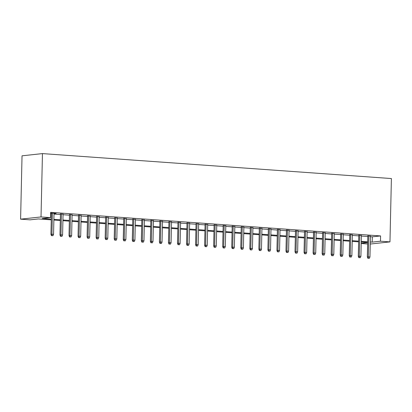 <?xml version="1.0" encoding="UTF-8"?>
<svg xmlns="http://www.w3.org/2000/svg" width="412" height="412" viewBox="0 0 412 412"><rect width="100%" height="100%" fill="white"/><g stroke="black" fill="none" stroke-linecap="round" stroke-linejoin="round"><path stroke-width="0.62" d="M51.263 219.864L38.367 218.942L30.091 219.838L20.6 219.163L22.037 155.818L42.457 153.599L391.4 178.55L389.963 241.89L380.472 241.211L380.59 235.937L50.63 212.34L50.511 217.618L42.235 218.52L51.279 219.163M367.628 243.976L361.206 243.518M54.024 213.555L56.12 213.452L50.614 213.076M63.067 214.199L60.451 214.013M72.105 214.848L69.489 214.657M81.143 215.491L78.527 215.306M90.187 216.14L87.571 215.95M99.225 216.784L96.609 216.599M108.263 217.433L105.647 217.242M117.307 218.077L114.691 217.891M126.345 218.726L123.729 218.535M135.383 219.369L132.767 219.184M144.427 220.018L141.81 219.828M153.465 220.662L150.849 220.477M162.503 221.311L159.887 221.12M171.547 221.955L168.93 221.769M180.585 222.604L177.969 222.418M189.623 223.247L187.007 223.062M198.666 223.896L196.05 223.711M207.705 224.54L205.088 224.355M216.743 225.189L214.127 225.004M225.786 225.833L223.17 225.647M234.825 226.482L232.208 226.296M243.863 227.125L241.247 226.94M252.906 227.774L250.29 227.589M261.944 228.423L259.328 228.233M270.983 229.067L268.367 228.881M280.026 229.716L277.41 229.525M289.064 230.36L286.448 230.174M298.103 231.008L295.486 230.818M307.146 231.652L304.53 231.467M316.184 232.301L313.568 232.111M325.223 232.945L322.606 232.759M334.266 233.594L331.65 233.403M343.304 234.237L340.688 234.052M352.348 234.886L349.726 234.696M361.386 235.53L358.77 235.345M50.599 213.828L51.397 213.89M54.013 214.075L60.435 214.534M63.051 214.719L69.479 215.182M72.095 215.368L78.517 215.826M81.133 216.012L87.555 216.475M90.171 216.661L96.599 217.119M99.215 217.304L105.637 217.768M108.253 217.953L114.675 218.412M117.291 218.597L123.718 219.06M126.335 219.246L132.757 219.704M135.373 219.895L141.795 220.353M144.411 220.538L150.838 220.997M153.455 221.187L159.877 221.646M162.493 221.831L168.915 222.289M171.531 222.48L177.958 222.938M180.574 223.124L186.997 223.582M189.613 223.773L196.035 224.231M198.651 224.416L205.078 224.875M207.694 225.065L214.116 225.524M216.733 225.709L223.155 226.167M225.771 226.358L232.198 226.816M234.814 227.002L241.236 227.46M243.853 227.651L250.275 228.109M252.891 228.294L259.318 228.753M261.934 228.943L268.356 229.402M270.972 229.587L277.394 230.05M280.011 230.236L286.438 230.694M289.054 230.88L295.476 231.343M298.092 231.529L304.514 231.987M307.136 232.172L313.558 232.636M316.174 232.821L322.596 233.28M325.212 233.465L331.634 233.928M334.256 234.114L340.678 234.572M343.294 234.763L349.716 235.221M352.332 235.407L358.754 235.865M361.376 236.055L367.798 236.514M370.414 236.699L372.314 236.833L380.59 235.937M370.424 236.179L367.808 235.988M50.609 213.308L51.407 213.365M50.511 217.618L41.02 216.939L42.457 153.599M41.02 216.939L20.6 219.163M367.664 242.488L361.236 242.029M358.62 241.839L352.198 241.381M349.582 241.195L343.16 240.737M340.539 240.546L334.117 240.088M331.5 239.902L325.078 239.439M322.462 239.254L316.04 238.795M313.419 238.61L306.997 238.146M304.38 237.961L297.958 237.503M295.342 237.317L288.92 236.854M286.299 236.668L279.877 236.21M277.261 236.025L270.839 235.561M268.222 235.376L261.795 234.917M259.179 234.732L252.757 234.268M250.141 234.083L243.719 233.625M241.102 233.434L234.675 232.976M232.059 232.79L225.637 232.332M223.021 232.141L216.599 231.683M213.983 231.498L207.555 231.039M204.939 230.849L198.517 230.39M195.901 230.205L189.479 229.747M186.863 229.556L180.435 229.098M177.819 228.912L171.397 228.454M168.781 228.263L162.359 227.805M159.743 227.62L153.315 227.161M150.699 226.971L144.277 226.512M141.661 226.327L135.239 225.869M132.623 225.678L126.196 225.22M123.579 225.034L117.157 224.576M114.541 224.386L108.119 223.927M105.503 223.742L99.076 223.278M96.46 223.093L90.037 222.635M87.421 222.449L80.999 221.986M78.383 221.8L71.956 221.342M69.34 221.156L62.918 220.693M60.301 220.508L53.879 220.049M361.211 243.312L367.659 242.606M370.249 244.038L389.963 241.89M370.295 241.978L372.191 242.112L380.472 241.211M53.895 219.354L60.317 219.812M62.933 219.998L69.355 220.461M71.971 220.647L78.398 221.105M81.015 221.29L87.437 221.754M90.053 221.939L96.475 222.398M99.091 222.583L105.518 223.047M108.135 223.232L114.557 223.69M117.173 223.876L123.595 224.339M126.211 224.525L132.638 224.983M135.254 225.168L141.677 225.632M144.293 225.817L150.715 226.276M153.331 226.466L159.758 226.924M162.374 227.11L168.796 227.568M171.413 227.759L177.835 228.217M180.451 228.403L186.878 228.861M189.494 229.051L195.916 229.51M198.532 229.695L204.955 230.154M207.576 230.344L213.998 230.802M216.614 230.988L223.036 231.446M225.652 231.637L232.074 232.095M234.696 232.28L241.118 232.739M243.734 232.929L250.156 233.388M252.772 233.573L259.194 234.031M261.816 234.222L268.238 234.68M270.854 234.866L277.276 235.329M279.892 235.515L286.319 235.973M288.936 236.158L295.358 236.622M297.974 236.807L304.396 237.266M307.012 237.451L313.439 237.915M316.056 238.1L322.478 238.558M325.094 238.744L331.516 239.207M334.132 239.393L340.559 239.851M343.175 240.036L349.597 240.5M352.214 240.685L358.636 241.144M361.252 241.334L367.679 241.793M372.314 236.833L372.191 242.112M367.813 235.741L367.334 256.964L368.328 256.856L368.802 235.813M368.436 258.278L369.337 258.345L368.436 258.278L368.328 256.856L369.955 256.975L370.429 235.932M367.334 256.964L367.885 258.339M369.337 258.345L369.955 256.975M358.775 235.097L358.291 256.321L359.285 256.213L359.764 235.164M359.398 257.634L360.299 257.696L359.398 257.634L359.285 256.213L360.912 256.326L361.391 235.283M358.291 256.321L358.842 257.691M360.299 257.696L360.912 256.326M349.737 234.449L349.252 255.672L350.246 255.564L350.725 234.521M350.354 256.985L351.261 257.052L350.354 256.985L350.246 255.564L351.874 255.682L352.353 234.639M349.252 255.672L349.803 257.047M351.261 257.052L351.874 255.682M340.693 233.805L340.214 255.028L341.208 254.92L341.682 233.872M341.316 256.341L342.218 256.403L341.316 256.341L341.208 254.92L342.836 255.033L343.309 233.99M340.214 255.028L340.765 256.398M342.218 256.403L342.836 255.033M331.655 233.156L331.171 254.379L332.165 254.271L332.644 233.228M332.278 255.692L333.179 255.759L332.278 255.692L332.165 254.271L333.792 254.389L334.271 233.341M331.171 254.379L331.722 255.754M333.179 255.759L333.792 254.389M322.617 232.512L322.132 253.73L323.126 253.622L323.605 232.579M323.235 255.049L324.141 255.11L323.235 255.049L323.126 253.622L324.754 253.74L325.233 232.698M322.132 253.73L322.684 255.105M324.141 255.11L324.754 253.74M313.573 231.863L313.094 253.086L314.088 252.978L314.562 231.935M314.196 254.4L315.098 254.467L314.196 254.4L314.088 252.978L315.716 253.097L316.189 232.049M313.094 253.086L313.645 254.462M315.098 254.467L315.716 253.097M304.535 231.22L304.051 252.438L305.045 252.329L305.524 231.287M305.158 253.756L306.059 253.818L305.158 253.756L305.045 252.329L306.672 252.448L307.151 231.405M304.051 252.438L304.602 253.813M306.059 253.818L306.672 252.448M295.497 230.571L295.013 251.794L296.007 251.686L296.486 230.643M296.115 253.107L297.021 253.174L296.115 253.107L296.007 251.686L297.634 251.804L298.113 230.756M295.013 251.794L295.564 253.169M297.021 253.174L297.634 251.804M286.453 229.927L285.974 251.145L286.968 251.037L287.442 229.994M287.076 252.463L287.978 252.525L287.076 252.463L286.968 251.037L288.591 251.155L289.07 230.112M285.974 251.145L286.525 252.52M287.978 252.525L288.591 251.155M277.415 229.278L276.931 250.501L277.925 250.393L278.404 229.35M278.033 251.814L278.939 251.881L278.033 251.814L277.925 250.393L279.552 250.506L280.031 229.463M276.931 250.501L277.482 251.876M278.939 251.881L279.552 250.506M268.372 228.629L267.893 249.852L268.887 249.744L269.366 228.701M268.995 251.171L269.901 251.232L268.995 251.171L268.887 249.744L270.514 249.863L270.993 228.82M267.893 249.852L268.444 251.227M269.901 251.232L270.514 249.863M259.333 227.985L258.854 249.208L259.848 249.1L260.322 228.057M259.957 250.522L260.858 250.589L259.957 250.522L259.848 249.1L261.471 249.214L261.95 228.171M258.854 249.208L259.406 250.584M260.858 250.589L261.471 249.214M250.295 227.336L249.811 248.56L250.805 248.451L251.284 227.409M250.913 249.873L251.82 249.94L250.913 249.873L250.805 248.451L252.432 248.57L252.911 227.527M249.811 248.56L250.362 249.935M251.82 249.94L252.432 248.57M241.252 226.693L240.773 247.916L241.767 247.808L242.246 226.765M241.875 249.229L242.781 249.296L241.875 249.229L241.767 247.808L243.394 247.921L243.873 226.878M240.773 247.916L241.324 249.291M242.781 249.296L243.394 247.921M232.213 226.044L231.735 247.267L232.723 247.159L233.202 226.116M232.837 248.58L233.738 248.647L232.837 248.58L232.723 247.159L234.351 247.277L234.83 226.234M231.735 247.267L232.286 248.642M233.738 248.647L234.351 247.277M223.175 225.4L222.691 246.623L223.685 246.515L224.164 225.472M223.793 247.936L224.7 247.998L223.793 247.936L223.685 246.515L225.312 246.628L225.791 225.585M222.691 246.623L223.242 247.998M224.7 247.998L225.312 246.628M214.132 224.751L213.653 245.974L214.647 245.866L215.126 224.823M214.755 247.288L215.661 247.355L214.755 247.288L214.647 245.866L216.274 245.985L216.753 224.942M213.653 245.974L214.204 247.349M215.661 247.355L216.274 245.985M205.094 224.107L204.615 245.331L205.603 245.222L206.082 224.18M205.717 246.644L206.618 246.706L205.717 246.644L205.603 245.222L207.231 245.336L207.71 224.293M204.615 245.331L205.166 246.706M206.618 246.706L207.231 245.336M196.055 223.458L195.571 244.682L196.565 244.573L197.044 223.531M196.673 245.995L197.58 246.062L196.673 245.995L196.565 244.573L198.193 244.692L198.672 223.649M195.571 244.682L196.122 246.057M197.58 246.062L198.193 244.692M187.012 222.815L186.533 244.038L187.527 243.93L188.006 222.887M187.635 245.351L188.542 245.413L187.635 245.351L187.527 243.93L189.154 244.043L189.628 223M186.533 244.038L187.084 245.413M188.542 245.413L189.154 244.043M177.974 222.166L177.495 243.389L178.484 243.281L178.963 222.238M178.597 244.702L179.498 244.769L178.597 244.702L178.484 243.281L180.111 243.399L180.59 222.356M177.495 243.389L178.046 244.764M179.498 244.769L180.111 243.399M168.935 221.522L168.451 242.745L169.445 242.637L169.924 221.589M169.553 244.058L170.46 244.12L169.553 244.058L169.445 242.637L171.073 242.75L171.552 221.708M168.451 242.745L169.002 244.115M170.46 244.12L171.073 242.75M159.892 220.873L159.413 242.096L160.407 241.988L160.886 220.945M160.515 243.41L161.422 243.477L160.515 243.41L160.407 241.988L162.034 242.107L162.508 221.064M159.413 242.096L159.964 243.471M161.422 243.477L162.034 242.107M150.854 220.229L150.375 241.453L151.364 241.344L151.843 220.296M151.477 242.766L152.378 242.828L151.477 242.766L151.364 241.344L152.991 241.458L153.47 220.415M150.375 241.453L150.926 242.823M152.378 242.828L152.991 241.458M141.816 219.581L141.331 240.804L142.325 240.696L142.804 219.653M142.434 242.117L143.34 242.184L142.434 242.117L142.325 240.696L143.953 240.814L144.432 219.771M141.331 240.804L141.882 242.179M143.34 242.184L143.953 240.814M132.772 218.937L132.293 240.16L133.287 240.052L133.761 219.004M133.395 241.473L134.302 241.535L133.395 241.473L133.287 240.052L134.915 240.165L135.388 219.122M132.293 240.16L132.844 241.53M134.302 241.535L134.915 240.165M123.734 218.288L123.255 239.511L124.244 239.403L124.723 218.36M124.357 240.824L125.258 240.891L124.357 240.824L124.244 239.403L125.871 239.521L126.35 218.473M123.255 239.511L123.806 240.886M125.258 240.891L125.871 239.521M114.696 217.644L114.212 238.862L115.206 238.759L115.684 217.711M115.314 240.181L116.22 240.242L115.314 240.181L115.206 238.759L116.833 238.872L117.312 217.83M114.212 238.862L114.763 240.237M116.22 240.242L116.833 238.872M105.652 216.995L105.173 238.218L106.167 238.11L106.641 217.067M106.275 239.532L107.182 239.599L106.275 239.532L106.167 238.11L107.795 238.229L108.268 217.181M105.173 238.218L105.724 239.593M107.182 239.599L107.795 238.229M96.614 216.352L96.135 237.57L97.124 237.461L97.603 216.418M97.237 238.888L98.138 238.95L97.237 238.888L97.124 237.461L98.751 237.58L99.23 216.537M96.135 237.57L96.686 238.945M98.138 238.95L98.751 237.58M87.576 215.703L87.092 236.926L88.086 236.818L88.565 215.775M88.194 238.239L89.1 238.306L88.194 238.239L88.086 236.818L89.713 236.936L90.192 215.888M87.092 236.926L87.643 238.301M89.1 238.306L89.713 236.936M78.532 215.059L78.053 236.277L79.047 236.169L79.521 215.126M79.155 237.595L80.062 237.657L79.155 237.595L79.047 236.169L80.675 236.287L81.149 215.244M78.053 236.277L78.604 237.652M80.062 237.657L80.675 236.287M69.494 214.41L69.01 235.633L70.004 235.525L70.483 214.482M70.117 236.946L71.019 237.013L70.117 236.946L70.004 235.525L71.631 235.638L72.11 214.595M69.01 235.633L69.566 237.008M71.019 237.013L71.631 235.638M60.456 213.766L59.972 234.984L60.966 234.876L61.445 213.833M61.074 236.303L61.98 236.364L61.074 236.303L60.966 234.876L62.593 234.995L63.072 213.952M59.972 234.984L60.523 236.359M61.98 236.364L62.593 234.995M51.412 213.117L50.934 234.34L51.927 234.232L52.401 213.189M52.036 235.654L52.942 235.721L52.036 235.654L51.927 234.232L53.555 234.346L54.029 213.303M50.934 234.34L51.485 235.715M52.942 235.721L53.555 234.346"/></g></svg>
